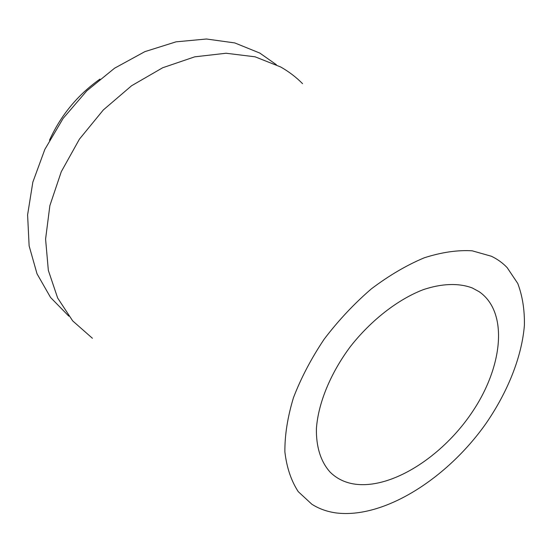 <?xml version="1.0" encoding="UTF-8"?>
<svg xmlns="http://www.w3.org/2000/svg" width="552" height="552" viewBox="0 0 552 552"><rect width="100%" height="100%" fill="white"/><g stroke="black" fill="none" stroke-linecap="round" stroke-linejoin="round"><path stroke-width="0.83" d="M353.715 483.959C390.857 489.976 442.607 456.856 472.726 411.33C503.086 365.969 508.468 311.887 479.157 291.697L472.236 287.944C458.843 282.921 441.945 283.376 423.198 289.683C397.902 299.446 371.199 320.112 350.479 346.463C330.434 373.262 318.173 403.339 316.413 428.621C316.041 447.065 320.94 462.017 330.2 472.201C336.554 478.46 344.393 482.379 353.715 483.959M99.953 79.088C77.632 94.93 60.81 115.313 49.494 140.229M68.821 316.144L50.563 297.48L37.018 273.799L29.125 245.888L27.6 214.866L32.837 182.153L44.836 149.413L63.128 118.411L86.795 90.845L114.554 68.22L144.845 51.653L176.019 41.842L206.476 39.006L234.786 42.932L259.778 53.054L276.338 64.681M302.53 83.642C296.1 77.128 288.786 71.567 280.595 66.937L255.1 56.815L226.065 53.247L194.746 56.828L162.688 67.751L131.611 85.732L103.307 109.965L79.412 139.166L61.293 171.679L49.873 205.62L45.581 239.106L48.341 270.39L57.656 298.018L72.685 320.885L92.405 338.266M491.39 256.252C497.442 259.15 502.693 262.938 507.15 267.616L517.755 283.452C522.475 295.982 524.69 309.948 524.4 325.349C521.812 356.923 507.743 391.975 485.85 423.694C446.837 478.915 383.743 518.901 336.196 512.939C327.17 511.711 319.063 508.813 311.873 504.252L298.273 491.68C291.166 480.778 286.702 467.509 284.88 451.888C284.735 435.121 287.606 417.036 293.478 397.64C301.075 377.885 311.314 358.393 324.19 339.149C338.335 320.553 354.011 303.828 371.206 288.986C388.849 275.627 406.527 265.236 424.233 257.812C441.51 252.257 457.484 249.925 472.146 250.801L491.39 256.252"/></g></svg>
